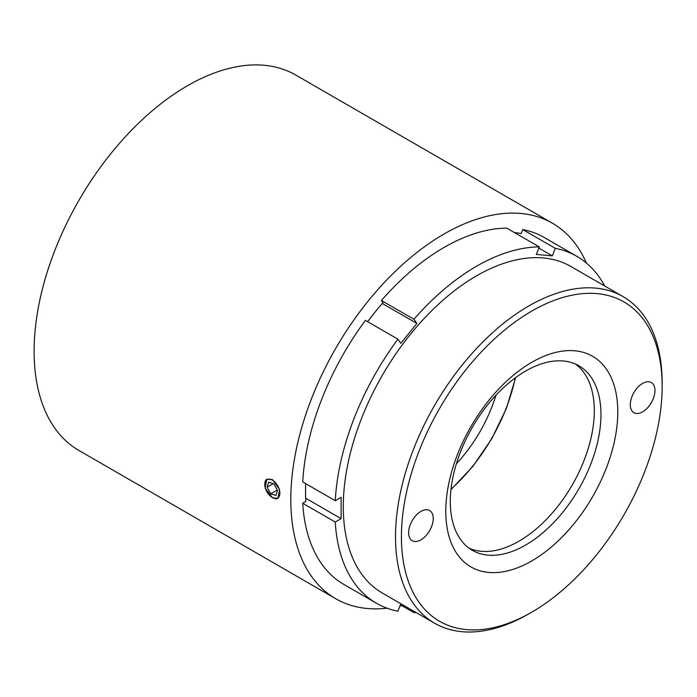<?xml version="1.0" encoding="UTF-8"?>
<svg xmlns="http://www.w3.org/2000/svg" width="697" height="697" viewBox="0 0 697 697"><rect width="100%" height="100%" fill="white"/><g stroke="black" fill="none" stroke-linecap="round" stroke-linejoin="round"><path stroke-width="1.05" d="M270.131 495.855A10.647 6.151 -120 0 0 272.327 497.501A10.647 6.151 -120 0 0 279.776 494.391A10.647 6.151 -120 0 0 274.531 481.766A10.647 6.151 -120 0 0 264.799 484.467A10.647 6.151 -120 0 0 270.131 495.855M278.068 498.285A11.082 6.395 60 0 1 272.632 497.684L272.632 497.684A11.082 6.395 60 0 1 272.483 497.588M642.643 411.84A17.416 10.054 120 0 0 654.021 396.488A17.416 10.054 120 0 0 651.346 382.531A17.416 10.054 120 0 0 642.643 383.394A17.416 10.054 120 0 0 631.255 398.745A17.416 10.054 120 0 0 633.93 412.702A17.416 10.054 120 0 0 642.643 411.84M420.927 539.844A17.416 10.054 120 0 0 432.306 524.492A17.416 10.054 120 0 0 429.64 510.535A17.416 10.054 120 0 0 420.927 511.398A17.416 10.054 120 0 0 409.548 526.749A17.416 10.054 120 0 0 412.215 540.706A17.416 10.054 120 0 0 420.927 539.844M528.823 613.857A188.547 108.863 -60 0 0 528.831 613.857L531.785 612.149A184.365 106.441 120 0 0 531.785 612.149A184.365 106.441 120 0 0 662.15 386.356A184.365 106.441 120 0 0 531.785 311.08A184.365 106.441 120 0 0 401.42 536.882A184.365 106.441 120 0 0 531.785 612.158L528.823 613.857A188.547 108.863 -60 0 1 434.553 623.196A188.547 108.863 -60 0 1 405.654 472.113A188.547 108.863 -60 0 1 528.823 305.966A188.547 108.863 -60 0 1 623.101 296.626A188.547 108.863 -60 0 1 662.15 382.941A188.547 108.863 -60 0 1 662.141 384.657M531.785 362.309A121.626 70.223 -60 0 1 617.786 411.971A121.626 70.223 -60 0 1 531.785 560.919A121.626 70.223 -60 0 1 445.784 511.267A121.626 70.223 -60 0 1 531.785 362.309M525.625 545.054A106.536 61.51 120 0 0 595.221 451.168A106.536 61.51 120 0 0 578.893 365.794A106.536 61.51 120 0 0 525.625 371.074A106.536 61.51 120 0 0 456.03 464.96A106.536 61.51 120 0 0 472.357 550.325A106.536 61.51 120 0 0 525.625 545.054M575.461 364.061A106.536 61.51 -60 0 1 587.641 450.358A106.536 61.51 -60 0 1 518.969 541.212A106.536 61.51 -60 0 1 469.133 548.225M434.553 623.196L382.331 593.042A188.547 108.863 -60 0 1 353.423 441.959A188.547 108.863 -60 0 1 476.6 275.812A188.547 108.863 -60 0 1 570.878 266.472L623.101 296.626M456.387 463.766A106.467 61.467 120 0 0 495.942 395.251M272.527 497.745L265.121 488.074L266.89 479.161L272.527 479.649L279.593 489.503L277.972 498.346L272.527 497.745M264.799 484.293A11.082 6.395 60 0 1 264.799 484.11A11.082 6.395 60 0 1 266.995 479.1M586.36 262.996A216.767 125.155 120 0 0 552.468 223.258L295.772 75.058A216.767 125.155 120 0 0 187.388 85.792A216.767 125.155 120 0 0 45.775 276.814A216.767 125.155 120 0 0 79.005 450.515L335.701 598.714A216.767 125.155 120 0 0 387.062 608.193M552.468 223.258A216.767 125.155 120 0 0 444.085 233.992A216.767 125.155 120 0 0 302.472 425.013A216.767 125.155 120 0 0 335.701 598.714M399.956 605.954A216.767 125.155 120 0 0 401.672 605.554M305.678 483.622A195.935 113.123 120 0 0 305.844 501.465L302.733 503.26A200.327 115.658 120 0 0 343.926 584.469L376.441 603.245A200.327 115.658 -60 0 1 335.257 522.036L302.733 503.26M335.257 522.036L341.112 518.655L341.112 497.318L335.257 500.699A200.327 115.658 -60 0 1 397.926 339.169L400.853 343.333L416.858 323.425L413.931 319.261A200.327 115.658 -60 0 1 539.278 246.895L506.754 228.119A200.327 115.658 120 0 0 381.407 300.485L382.967 302.698A195.935 113.123 120 0 0 367.65 321.683M539.278 246.895L536.35 254.44L552.346 255.869L555.274 248.324A200.327 115.658 -60 0 1 576.759 256.278L544.244 237.503A200.327 115.658 120 0 0 522.759 229.548L521.199 233.556A195.935 113.123 120 0 0 514.43 232.545M397.926 339.169L365.411 320.393A200.327 115.658 120 0 0 302.733 481.923L335.257 500.699M413.931 319.261L381.407 300.485M400.827 603.724L397.926 611.199A200.327 115.658 -60 0 1 376.441 603.245M416.161 612.585A200.327 115.658 -60 0 1 413.931 612.628L400.4 604.813M555.274 248.324L522.759 229.548M576.759 256.278A200.327 115.658 -60 0 1 604.708 286.005M413.931 612.628L414.349 611.539M341.112 518.655L305.678 498.198M416.858 323.425L382.296 303.474M552.346 255.869L538.825 248.062M275.968 495.41L277.528 490.427L273.886 483.823L268.693 482.211L267.134 487.203L270.776 493.798L275.968 495.41M277.301 490.026L270.776 493.798M273.302 483.64L267.134 487.203M451.003 489.181A129.808 74.945 120 0 0 515.266 377.887M515.641 377.608L506.414 408.346L491.864 438.57L472.967 466.284L450.959 489.642M662.15 386.356L662.15 382.941"/></g></svg>
